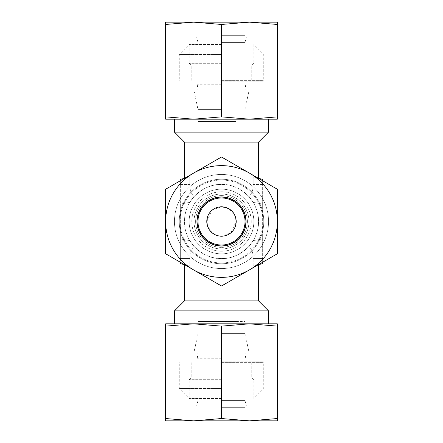 <?xml version="1.0" encoding="UTF-8"?>
<svg xmlns="http://www.w3.org/2000/svg" width="443" height="443" viewBox="0 0 443 443"><rect width="100%" height="100%" fill="white"/><g stroke="black" fill="none" stroke-linecap="round" stroke-linejoin="round"><path stroke-width="0.33" stroke-dasharray="2.21 1.66" d="M165.638 418.535L193.569 420.85L165.638 420.85L165.638 323.822L193.569 323.822L165.638 326.137M221.5 418.535L193.569 420.85L277.362 420.85L277.362 326.137L249.431 323.822L193.569 323.822L221.5 326.137L221.5 418.535L249.431 420.85L277.362 418.535M221.5 420.85L197.08 420.85L221.5 420.85M277.362 326.137L277.362 323.822L249.431 323.822L221.5 326.137M221.5 323.822L268.547 323.822L221.5 323.822M268.547 310.886L174.453 310.886M184.454 300.886L258.546 300.886M253.241 258.546C253.324 253.33 251.89 249.276 248.938 246.397C251.89 249.271 253.324 253.318 253.241 258.546L253.241 265.302C260.395 264.039 260.395 264.039 253.241 265.302C260.395 264.039 260.395 264.039 253.241 265.302L253.241 258.546L262.666 258.546L262.666 238.938L253.241 240.599C260.395 227.868 260.395 215.132 253.241 202.401L248.938 196.603C251.89 193.729 253.324 189.682 253.241 184.454C253.324 189.67 251.89 193.724 248.938 196.603L253.241 202.401C260.395 215.132 260.395 227.868 253.241 240.599L248.938 246.397L253.241 240.599L262.666 238.938L262.666 204.062L253.241 202.401L262.666 204.062L262.666 184.454L262.666 204.062L253.241 202.401L262.666 204.062L262.666 238.938L253.241 240.599L262.666 238.938L262.666 262.239L259.183 264.255L253.241 265.302L262.666 263.64L262.666 258.546L253.241 258.546M221.5 258.546C231.03 258.95 240.178 254.902 248.938 246.397C240.178 254.902 231.03 258.95 221.5 258.546C211.97 258.95 202.822 254.902 194.062 246.397L189.759 240.599C186.248 234.729 184.482 228.361 184.454 221.5C184.482 214.639 186.248 208.271 189.759 202.401L194.062 196.603C191.11 193.729 189.676 189.682 189.759 184.454C189.676 189.67 191.11 193.724 194.062 196.603L189.759 202.401C186.248 208.271 184.482 214.639 184.454 221.5C184.482 228.361 186.248 234.729 189.759 240.599L180.334 238.938L189.759 240.599L194.062 246.397C191.11 249.271 189.676 253.318 189.759 258.546C189.676 253.33 191.11 249.276 194.062 246.397C202.822 254.902 211.97 258.95 221.5 258.546A37.046 37.046 0 0 1 184.454 221.5A37.046 37.046 0 0 1 221.5 184.454A37.046 37.046 0 0 1 258.546 221.5A37.046 37.046 0 0 1 221.5 258.546A37.046 37.046 0 0 0 258.546 221.5A37.046 37.046 0 0 0 221.5 184.454C231.03 184.05 240.178 188.098 248.938 196.603C240.178 188.098 231.03 184.05 221.5 184.454C211.97 184.05 202.822 188.098 194.062 196.603C202.822 188.098 211.97 184.05 221.5 184.454A37.046 37.046 0 0 0 184.454 221.5A37.046 37.046 0 0 0 221.5 258.546M253.241 184.454L253.241 177.698C260.395 178.961 260.395 178.961 253.241 177.698C260.395 178.961 260.395 178.961 253.241 177.698L253.241 184.454L262.666 184.454L262.666 179.36L253.241 177.698L259.183 178.745L262.666 180.761L262.666 184.454L253.241 184.454M258.546 142.114L184.454 142.114M174.453 132.114L268.547 132.114M189.759 184.454L189.759 177.698L184.454 178.634L189.759 177.698L189.759 184.454L180.334 184.454L180.334 204.062L189.759 202.401L180.334 204.062L180.334 180.761L183.817 178.745L189.759 177.698L180.334 179.36L180.334 184.454L189.759 184.454M180.334 204.062L189.759 202.401L180.334 204.062L180.334 238.938L180.334 204.062M180.334 258.546L180.334 238.938L189.759 240.599L180.334 238.938L180.334 263.64L189.759 265.302L184.454 264.366L189.759 265.302L189.759 258.546L189.759 265.302L183.817 264.255L180.334 262.239L180.334 258.546L189.759 258.546L180.334 258.546M221.5 174.453A47.047 47.047 0 0 0 174.453 221.5A47.047 47.047 0 0 0 221.5 268.547A47.047 47.047 0 0 0 268.547 221.5A47.047 47.047 0 0 0 221.5 174.453A47.047 47.047 0 0 0 174.453 221.5A47.047 47.047 0 0 0 221.5 268.547A47.047 47.047 0 0 0 268.547 221.5A47.047 47.047 0 0 0 221.5 174.453A47.047 47.047 0 0 0 174.453 221.5A47.047 47.047 0 0 0 221.5 268.547A47.047 47.047 0 0 0 268.547 221.5A47.047 47.047 0 0 0 221.5 174.453A47.047 47.047 0 0 1 268.547 221.5A47.047 47.047 0 0 1 221.5 268.547A47.047 47.047 0 0 1 174.453 221.5A47.047 47.047 0 0 1 221.5 174.453M258.546 178.634L249.431 173.119A55.862 55.862 0 0 0 165.638 221.5A55.862 55.862 0 0 0 249.431 269.881A55.862 55.862 0 0 0 249.431 173.119L221.5 156.994L184.454 178.634M184.454 264.366L193.569 269.881L165.638 253.756L165.638 189.244L221.5 156.994L277.362 189.244L277.362 253.756L249.431 269.881L258.546 264.366M193.569 269.881L221.5 286.006L193.569 269.881A55.862 55.862 0 0 1 193.569 173.119A55.862 55.862 0 0 1 277.362 221.5A55.862 55.862 0 0 1 249.431 269.881L221.5 286.006L249.431 269.881A55.862 55.862 0 0 1 193.569 269.881L165.638 253.756L165.638 189.244L221.5 156.994L249.431 173.119A55.862 55.862 0 0 1 249.431 269.881A55.862 55.862 0 0 1 165.638 221.5A55.862 55.862 0 0 1 249.431 173.119L277.362 189.244L277.362 253.756L221.5 286.006L193.569 269.881M221.5 197.08A24.42 24.42 0 0 0 197.08 221.5A24.42 24.42 0 0 0 221.5 245.92A24.42 24.42 0 0 0 245.92 221.5A24.42 24.42 0 0 0 221.5 197.08M221.5 197.977A23.523 23.523 0 0 0 197.977 221.5A23.523 23.523 0 0 0 221.5 245.023A23.523 23.523 0 0 0 245.023 221.5A23.523 23.523 0 0 0 221.5 197.977A23.523 23.523 0 0 1 245.023 221.5A23.523 23.523 0 0 1 221.5 245.023A23.523 23.523 0 0 1 197.977 221.5A23.523 23.523 0 0 1 221.5 197.977A23.523 23.523 0 0 0 197.977 221.5A23.523 23.523 0 0 0 221.5 245.023A23.523 23.523 0 0 1 197.977 221.5A23.523 23.523 0 0 1 221.5 197.977A23.523 23.523 0 0 1 245.023 221.5A23.523 23.523 0 0 1 221.5 245.023A23.523 23.523 0 0 0 245.023 221.5A23.523 23.523 0 0 0 221.5 197.977A23.523 23.523 0 0 0 197.977 221.5A23.523 23.523 0 0 0 221.5 245.023A23.523 23.523 0 0 0 245.023 221.5A23.523 23.523 0 0 0 221.5 197.977A23.523 23.523 0 0 0 197.977 221.5A23.523 23.523 0 0 0 221.5 245.023A23.523 23.523 0 0 0 245.023 221.5A23.523 23.523 0 0 0 221.5 197.977A23.523 23.523 0 0 1 245.023 221.5A23.523 23.523 0 0 1 221.5 245.023A23.523 23.523 0 0 1 197.977 221.5A23.523 23.523 0 0 1 221.5 197.977A23.523 23.523 0 0 0 197.977 221.5A23.523 23.523 0 0 0 221.5 245.023A23.523 23.523 0 0 0 245.023 221.5A23.523 23.523 0 0 0 221.5 197.977A23.523 23.523 0 0 1 245.023 221.5A23.523 23.523 0 0 1 221.5 245.023A23.523 23.523 0 0 1 197.977 221.5A23.523 23.523 0 0 1 221.5 197.977A23.523 23.523 0 0 1 245.023 221.5A23.523 23.523 0 0 1 221.5 245.023A23.523 23.523 0 0 1 197.977 221.5A23.523 23.523 0 0 1 221.5 197.977A23.523 23.523 0 0 0 197.977 221.5A23.523 23.523 0 0 0 221.5 245.023A23.523 23.523 0 0 0 245.023 221.5A23.523 23.523 0 0 0 221.5 197.977A23.523 23.523 0 0 1 245.023 221.5A23.523 23.523 0 0 1 221.5 245.023A23.523 23.523 0 0 1 197.977 221.5A23.523 23.523 0 0 1 221.5 197.977A23.523 23.523 0 0 0 197.977 221.5A23.523 23.523 0 0 0 221.5 245.023A23.523 23.523 0 0 0 245.023 221.5A23.523 23.523 0 0 0 221.5 197.977M221.5 195.623A25.877 25.877 0 0 0 195.623 221.5A25.877 25.877 0 0 0 221.5 247.377A25.877 25.877 0 0 0 247.377 221.5A25.877 25.877 0 0 0 221.5 195.623A25.877 25.877 0 0 1 247.377 221.5A25.877 25.877 0 0 1 221.5 247.377A25.877 25.877 0 0 1 195.623 221.5A25.877 25.877 0 0 1 221.5 195.623M221.5 196.803A24.697 24.697 0 0 0 196.803 221.5A24.697 24.697 0 0 0 221.5 246.197A24.697 24.697 0 0 0 246.197 221.5A24.697 24.697 0 0 0 221.5 196.803A24.697 24.697 0 0 1 246.197 221.5A24.697 24.697 0 0 1 221.5 246.197A24.697 24.697 0 0 1 196.803 221.5A24.697 24.697 0 0 1 221.5 196.803M221.5 197.229A24.271 24.271 0 0 1 245.771 221.5A24.271 24.271 0 0 1 221.5 245.771A24.271 24.271 0 0 1 197.229 221.5A24.271 24.271 0 0 1 221.5 197.229A24.271 24.271 0 0 0 197.229 221.5A24.271 24.271 0 0 0 221.5 245.771A24.271 24.271 0 0 0 245.771 221.5A24.271 24.271 0 0 0 221.5 197.229M221.5 248.949A27.449 27.449 0 0 1 194.051 221.5A27.449 27.449 0 0 1 221.5 194.051A27.449 27.449 0 0 1 248.949 221.5A27.449 27.449 0 0 1 221.5 248.949A27.449 27.449 0 0 0 248.949 221.5A27.449 27.449 0 0 0 221.5 194.051A27.449 27.449 0 0 0 194.051 221.5A27.449 27.449 0 0 0 221.5 248.949M207.845 226.949L214.052 234.175L221.5 236.202A14.702 14.702 0 0 0 236.202 221.5A14.702 14.702 0 0 0 221.5 206.798A14.702 14.702 0 0 0 206.798 221.5A14.702 14.702 0 0 0 221.5 236.202L230.753 232.924L236.202 221.5L236.202 321.468L206.798 321.468L245.023 321.468L197.977 321.468L236.202 321.468M206.798 121.532L236.202 121.532L206.798 121.532L206.798 221.5L212.247 210.076L221.5 206.798L228.948 208.825L235.155 216.051M222.934 206.87L224.368 207.08M225.803 207.44L227.237 207.966M228.666 208.664L230.067 209.556M230.703 210.032L231.423 210.652M233.367 212.823L233.849 213.526M234.613 214.855L234.823 215.287M220.066 206.87L218.632 207.08M217.197 207.44L215.763 207.966M214.334 208.664L212.933 209.556M212.297 210.032L211.577 210.652M209.633 212.823L209.151 213.526M208.387 214.849L208.177 215.287M220.066 236.13L218.632 235.92M217.197 235.56L215.763 235.034M214.334 234.336L212.933 233.444M212.297 232.968L211.577 232.348M209.633 230.177L209.151 229.474M208.387 228.145L208.177 227.713M221.5 333.585L245.023 333.585L221.5 333.585M221.5 352.047L194.051 352.047L221.5 352.047M221.5 358.769L197.229 358.769L221.5 358.769M221.5 400.583L245.023 400.583L221.5 400.583M221.5 404.974L247.377 404.974L221.5 404.974M221.5 407.327L245.023 407.327L221.5 407.327M221.5 419.953L197.977 419.953L221.5 419.953M222.934 236.13L224.368 235.92M225.803 235.56L227.237 235.034M228.666 234.336L230.067 233.444M230.703 232.968L231.423 232.348M233.367 230.177L233.849 229.474M234.613 228.151L234.823 227.713M221.5 121.532L197.977 121.532L221.5 121.532M221.5 109.415L197.977 109.415L221.5 109.415M221.5 90.953L194.051 90.953L221.5 90.953M221.5 84.231L197.229 84.231L221.5 84.231M221.5 42.417L245.023 42.417L221.5 42.417M221.5 38.026L247.377 38.026L221.5 38.026M221.5 35.673L245.023 35.673L221.5 35.673M221.5 23.047L197.977 23.047L221.5 23.047M221.5 22.15L165.638 22.15L165.638 116.863L193.569 119.178L221.5 116.863L249.431 119.178L277.362 119.178L277.362 24.465L249.431 22.15L221.5 22.15M277.362 24.465L277.362 22.15L249.431 22.15L221.5 24.465L221.5 116.863M277.362 116.863L249.431 119.178L165.638 119.178L165.638 116.863M221.5 24.465L193.569 22.15L165.638 24.465M221.5 54.423L179.232 54.423L221.5 54.423M221.5 44.494L189.155 44.494L221.5 44.494M221.5 63.316L189.155 63.316L221.5 63.316M221.5 81.18L263.768 81.18L221.5 81.18M221.5 80.366L262.959 80.366L221.5 80.366M221.5 65.963L191.802 65.963L221.5 65.963M221.5 388.577L179.232 388.577L221.5 388.577M221.5 398.506L189.155 398.506L221.5 398.506M221.5 379.684L189.155 379.684L221.5 379.684M221.5 361.82L263.768 361.82L221.5 361.82M221.5 362.634L262.959 362.634L221.5 362.634M221.5 377.037L251.198 377.037L221.5 377.037M221.5 179.232A42.268 42.268 0 0 0 179.232 221.5A42.268 42.268 0 0 0 221.5 263.768A42.268 42.268 0 0 0 263.768 221.5A42.268 42.268 0 0 0 221.5 179.232A42.268 42.268 0 0 0 179.232 221.5A42.268 42.268 0 0 0 221.5 263.768A42.268 42.268 0 0 0 263.768 221.5A42.268 42.268 0 0 0 221.5 179.232A42.268 42.268 0 0 1 263.768 221.5A42.268 42.268 0 0 1 221.5 263.768A42.268 42.268 0 0 1 179.232 221.5A42.268 42.268 0 0 1 221.5 179.232A42.268 42.268 0 0 1 263.768 221.5A42.268 42.268 0 0 1 221.5 263.768A42.268 42.268 0 0 1 179.232 221.5A42.268 42.268 0 0 1 221.5 179.232M221.5 253.845A32.345 32.345 0 0 1 189.155 221.5A32.345 32.345 0 0 1 221.5 189.155A32.345 32.345 0 0 0 189.155 221.5A32.345 32.345 0 0 0 221.5 253.845A32.345 32.345 0 0 0 253.845 221.5A32.345 32.345 0 0 0 221.5 189.155A32.345 32.345 0 0 1 253.845 221.5A32.345 32.345 0 0 1 221.5 253.845A32.345 32.345 0 0 1 189.155 221.5A32.345 32.345 0 0 1 221.5 189.155A32.345 32.345 0 0 0 189.155 221.5A32.345 32.345 0 0 0 221.5 253.845A32.345 32.345 0 0 0 253.845 221.5A32.345 32.345 0 0 0 221.5 189.155A32.345 32.345 0 0 1 253.845 221.5A32.345 32.345 0 0 1 221.5 253.845M221.5 180.041A41.459 41.459 0 0 1 262.959 221.5A41.459 41.459 0 0 1 221.5 262.959A41.459 41.459 0 0 1 180.041 221.5A41.459 41.459 0 0 1 221.5 180.041A41.459 41.459 0 0 0 180.041 221.5A41.459 41.459 0 0 0 221.5 262.959A41.459 41.459 0 0 0 262.959 221.5A41.459 41.459 0 0 0 221.5 180.041M221.5 251.198A29.698 29.698 0 0 1 191.802 221.5A29.698 29.698 0 0 1 221.5 191.802A29.698 29.698 0 0 1 251.198 221.5A29.698 29.698 0 0 1 221.5 251.198A29.698 29.698 0 0 1 191.802 221.5A29.698 29.698 0 0 1 221.5 191.802A29.698 29.698 0 0 1 251.198 221.5A29.698 29.698 0 0 1 221.5 251.198A29.698 29.698 0 0 0 251.198 221.5A29.698 29.698 0 0 0 221.5 191.802A29.698 29.698 0 0 0 191.802 221.5A29.698 29.698 0 0 0 221.5 251.198A29.698 29.698 0 0 0 251.198 221.5A29.698 29.698 0 0 0 221.5 191.802A29.698 29.698 0 0 0 191.802 221.5A29.698 29.698 0 0 0 221.5 251.198M236.202 121.532L236.202 221.5M206.798 221.5L206.798 321.468M245.023 321.468L245.023 333.585L248.949 352.047M197.977 321.468L197.977 333.585L194.051 352.047M197.977 352.047L197.229 358.769M245.023 352.047L245.771 358.769M245.023 358.769L245.023 400.583L246.197 404.974M197.977 358.769L197.977 400.583L196.803 404.974M245.92 420.85L245.023 419.953L245.023 407.327L247.377 404.974M197.08 420.85L197.977 419.953L197.977 407.327L195.623 404.974M194.051 90.953L197.977 109.415L197.977 121.532M245.023 121.532L245.023 109.415L248.949 90.953M197.977 90.953L197.229 84.231M245.023 90.953L245.771 84.231M245.023 84.231L245.023 42.417L246.197 38.026M197.977 84.231L197.977 42.417L196.803 38.026M245.92 22.15L245.023 23.047L245.023 35.673L247.377 38.026M197.08 22.15L197.977 23.047L197.977 35.673L195.623 38.026M191.802 80.366L191.802 65.963L189.155 63.316L189.155 44.494L179.232 54.423L179.232 81.18L180.041 80.366M251.198 80.366L251.198 65.963L253.845 63.316L253.845 44.494L263.768 54.423L263.768 81.18L262.959 80.366M191.802 362.634L191.802 377.037L189.155 379.684L189.155 398.506L179.232 388.577L179.232 361.82L180.041 362.634M251.198 362.634L251.198 377.037L253.845 379.684L253.845 398.506L263.768 388.577L263.768 361.82L262.959 362.634"/><path stroke-width="0.66" d="M165.638 326.137L193.569 323.822L221.5 326.137L249.431 323.822L277.362 323.822L277.362 418.535L249.431 420.85L193.569 420.85L165.638 418.535L165.638 323.822L249.431 323.822L277.362 326.137M277.362 418.535L277.362 420.85L249.431 420.85L221.5 418.535L221.5 326.137M221.5 418.535L193.569 420.85L165.638 420.85L165.638 418.535M184.454 300.886L184.454 264.621L180.334 263.64L180.334 262.239L165.638 253.756L165.638 189.244L221.5 156.994L277.362 189.244L277.362 221.5A55.862 55.862 0 0 0 193.569 173.119A55.862 55.862 0 0 0 165.638 221.5L165.638 253.756L221.5 286.006L249.431 269.881A55.862 55.862 0 0 0 277.362 221.5L277.362 253.756L277.362 189.244L262.666 180.761L262.666 179.36L258.546 178.379L258.546 142.114L184.454 142.114L184.454 178.379L180.334 179.36L180.334 180.761L165.638 189.244L165.638 221.5A55.862 55.862 0 0 0 249.431 269.881L277.362 253.756L262.666 262.239L262.666 263.64L258.546 264.621L258.546 300.886L184.454 300.886L174.453 310.886L268.547 310.886L268.547 323.822M258.546 142.114L268.547 132.114L174.453 132.114L184.454 142.114M235.155 216.051L234.823 215.287M235.571 217.247L236.202 221.5L235.571 217.247M220.066 206.87L221.5 206.798A14.702 14.702 0 0 1 236.202 221.5A14.702 14.702 0 0 1 221.5 236.202A14.702 14.702 0 0 1 206.798 221.5A14.702 14.702 0 0 1 221.5 206.798L222.934 206.87M224.368 207.08L225.803 207.44M227.237 207.966L228.666 208.664M230.067 209.556L230.703 210.032M231.423 210.652L232.697 211.975M232.863 212.175L233.367 212.823M233.849 213.526L234.613 214.855M218.632 207.08L217.197 207.44M215.763 207.966L214.334 208.664M212.933 209.556L212.297 210.032M211.577 210.652L210.303 211.975M210.137 212.175L209.633 212.823M209.151 213.526L208.387 214.849M208.177 215.287L207.496 217.026M207.429 217.247L206.798 221.5L207.429 225.753L206.798 221.5M207.845 226.949L208.177 227.713M222.934 236.13L220.066 236.13M218.632 235.92L217.197 235.56M215.763 235.034L214.334 234.336M212.933 233.444L212.297 232.968M211.577 232.348L210.303 231.024M210.137 230.825L209.633 230.177M209.151 229.474L208.387 228.145M224.368 235.92L225.803 235.56M227.237 235.034L228.666 234.336M230.067 233.444L230.703 232.968M231.423 232.348L232.697 231.024M232.863 230.825L233.367 230.177M233.849 229.474L234.613 228.151M234.823 227.713L235.504 225.974M235.571 225.753L236.202 221.5M221.5 245.023A23.523 23.523 0 0 1 197.977 221.5A23.523 23.523 0 0 1 221.5 197.977A23.523 23.523 0 0 1 245.023 221.5A23.523 23.523 0 0 1 221.5 245.023M221.5 245.92A24.42 24.42 0 0 1 197.08 221.5A24.42 24.42 0 0 1 221.5 197.08A24.42 24.42 0 0 1 245.92 221.5A24.42 24.42 0 0 1 221.5 245.92M165.638 116.863L165.638 22.15L277.362 22.15L277.362 116.863L249.431 119.178L193.569 119.178L165.638 116.863L165.638 119.178L193.569 119.178L221.5 116.863L221.5 24.465L249.431 22.15L277.362 24.465M165.638 24.465L193.569 22.15L221.5 24.465M277.362 116.863L277.362 119.178L249.431 119.178L221.5 116.863M174.453 310.886L174.453 323.822M258.546 300.886L268.547 310.886M268.547 119.178L268.547 132.114M174.453 119.178L174.453 132.114"/></g></svg>
